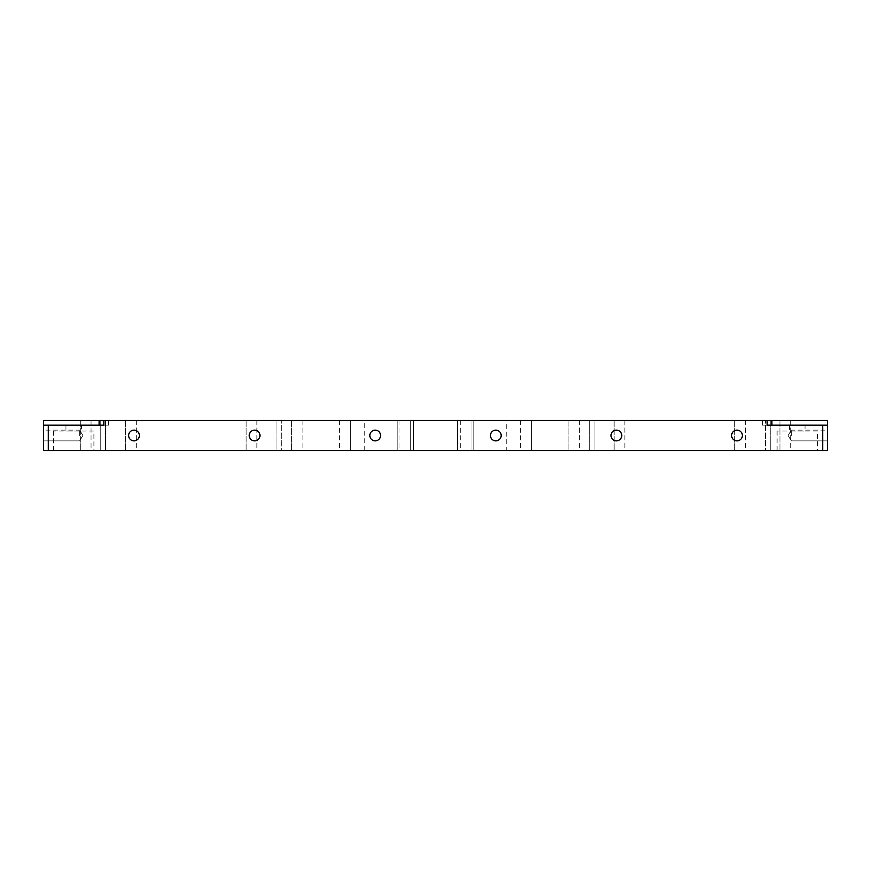 <?xml version="1.0" encoding="UTF-8"?>
<svg xmlns="http://www.w3.org/2000/svg" width="871" height="871" viewBox="0 0 871 871"><rect width="100%" height="100%" fill="white"/><g stroke="black" fill="none" stroke-linecap="round" stroke-linejoin="round"><path stroke-width="0.65" stroke-dasharray="4.36 3.27" d="M767.155 425.168L762.397 425.168L767.155 425.168L767.155 420.421L762.397 420.421L767.155 420.421M762.397 425.168L762.397 420.421M350.414 420.421L339.679 420.421L350.414 420.421L339.679 420.421L350.414 420.421L339.679 420.421L350.414 420.421L339.679 420.421L350.414 420.421L339.679 420.421L350.414 420.421L350.414 450.579L339.679 450.579L350.414 450.579L339.679 450.579L350.414 450.579L339.679 450.579L350.414 450.579L339.679 450.579L350.414 450.579L339.679 450.579L350.414 450.579L350.414 420.421L350.414 450.579M339.679 420.421L339.679 450.579M531.321 420.421L520.586 420.421L531.321 420.421L520.586 420.421L531.321 420.421L520.586 420.421L531.321 420.421L520.586 420.421L531.321 420.421L520.586 420.421L531.321 420.421L531.321 450.579L520.586 450.579L531.321 450.579L520.586 450.579L531.321 450.579L520.586 450.579L531.321 450.579L520.586 450.579L531.321 450.579L520.586 450.579L531.321 450.579L531.321 420.421L531.321 450.579M520.586 420.421L520.586 450.579M471.015 420.421L460.28 420.421L471.015 420.421L460.28 420.421L471.015 420.421L460.28 420.421L471.015 420.421L460.28 420.421L471.015 420.421L460.28 420.421L471.015 420.421L471.015 450.579L460.28 450.579L471.015 450.579L460.28 450.579L471.015 450.579L460.28 450.579L471.015 450.579L460.28 450.579L471.015 450.579L460.28 450.579L471.015 450.579L471.015 420.421L471.015 450.579M460.28 420.421L460.28 450.579M410.72 420.421L399.985 420.421L410.72 420.421L399.985 420.421L410.72 420.421L399.985 420.421L410.72 420.421L399.985 420.421L410.72 420.421L399.985 420.421L410.72 420.421L410.72 450.579L399.985 450.579L410.72 450.579L399.985 450.579L410.72 450.579L399.985 450.579L410.72 450.579L399.985 450.579L410.72 450.579L399.985 450.579L410.72 450.579L410.72 420.421L410.72 450.579M399.985 420.421L399.985 450.579M413.551 420.421L413.551 450.579L397.154 450.579L413.551 450.579L397.154 450.579L413.551 450.579L397.154 450.579L413.551 450.579L397.154 450.579L413.551 450.579L413.551 420.421L413.551 450.579L413.551 420.421L397.154 420.421L397.154 450.579L397.154 420.421L413.551 420.421L397.154 420.421L413.551 420.421L397.154 420.421L397.154 450.579L397.154 420.421L413.551 420.421M473.846 420.421L473.846 450.579L457.449 450.579L473.846 450.579L457.449 450.579L473.846 450.579L457.449 450.579L473.846 450.579L457.449 450.579L473.846 450.579L473.846 420.421L473.846 450.579L473.846 420.421L457.449 420.421L457.449 450.579L457.449 420.421L473.846 420.421L457.449 420.421L473.846 420.421L457.449 420.421L457.449 450.579L457.449 420.421L473.846 420.421M93.905 431.036L53.501 431.036L93.905 431.036L93.905 450.579L53.501 450.579L93.905 450.579M53.501 431.036L53.501 450.579M81.449 425.168L65.956 425.168L81.449 425.168L81.449 431.036L65.956 431.036L81.449 431.036M65.956 425.168L65.956 431.036M817.499 431.036L777.095 431.036L817.499 431.036L817.499 450.579L777.095 450.579L817.499 450.579M777.095 431.036L777.095 450.579M805.044 425.168L789.551 425.168L805.044 425.168L805.044 431.036L789.551 431.036L805.044 431.036M789.551 425.168L789.551 431.036M790.683 420.421L790.683 450.579L779.948 450.579L790.683 450.579L779.948 450.579L790.683 450.579L790.683 420.421L779.948 420.421L779.948 450.579L779.948 420.421L790.683 420.421M745.456 420.421L745.456 450.579L734.721 450.579L745.456 450.579L734.721 450.579L745.456 450.579L745.456 420.421L734.721 420.421L734.721 450.579L734.721 420.421L745.456 420.421M579.629 420.421L579.629 450.579L568.894 450.579L579.629 450.579L568.894 450.579L579.629 450.579L579.629 420.421L568.894 420.421L568.894 450.579L568.894 420.421L579.629 420.421M624.855 420.421L624.855 450.579L614.12 450.579L624.855 450.579L614.12 450.579L624.855 450.579L624.855 420.421L614.12 420.421L614.12 450.579L614.12 420.421L624.855 420.421M91.052 420.421L91.052 450.579L80.317 450.579L91.052 450.579L80.317 450.579L91.052 450.579L91.052 420.421L80.317 420.421L80.317 450.579L80.317 420.421L91.052 420.421M136.279 420.421L136.279 450.579L125.544 450.579L136.279 450.579L125.544 450.579L136.279 450.579L136.279 420.421L125.544 420.421L125.544 450.579L125.544 420.421L136.279 420.421M302.106 420.421L302.106 450.579L291.371 450.579L302.106 450.579L291.371 450.579L302.106 450.579L302.106 420.421L291.371 420.421L291.371 450.579L291.371 420.421L302.106 420.421M256.88 420.421L256.88 450.579L246.145 450.579L256.88 450.579L246.145 450.579L256.88 450.579L256.88 420.421L246.145 420.421L246.145 450.579L246.145 420.421L256.88 420.421M43.55 435.5L43.55 430.132L43.55 435.5M79.631 435.5L79.631 430.132L79.631 435.5M827.45 435.5L827.45 430.132L827.45 435.5M791.369 435.5L791.369 430.132L791.369 435.5M139.371 435.5A5.368 5.368 0 0 0 134.003 430.132A5.368 5.368 0 0 0 128.636 435.5A5.368 5.368 0 0 0 134.003 440.868A5.368 5.368 0 0 0 139.371 435.5M259.972 435.5A5.368 5.368 0 0 0 254.604 430.132A5.368 5.368 0 0 0 249.237 435.5A5.368 5.368 0 0 0 254.604 440.868A5.368 5.368 0 0 0 259.972 435.5M380.562 435.5A5.368 5.368 0 0 0 375.205 430.132A5.368 5.368 0 0 0 369.837 435.5A5.368 5.368 0 0 0 375.205 440.868A5.368 5.368 0 0 0 380.562 435.5M501.163 435.5A5.368 5.368 0 0 0 495.795 430.132A5.368 5.368 0 0 0 490.438 435.5A5.368 5.368 0 0 0 495.795 440.868A5.368 5.368 0 0 0 501.163 435.5M621.763 435.5A5.368 5.368 0 0 0 616.396 430.132A5.368 5.368 0 0 0 611.028 435.5A5.368 5.368 0 0 0 616.396 440.868A5.368 5.368 0 0 0 621.763 435.5M742.364 435.5A5.368 5.368 0 0 0 736.997 430.132A5.368 5.368 0 0 0 731.629 435.5A5.368 5.368 0 0 0 736.997 440.868A5.368 5.368 0 0 0 742.364 435.5M100.764 420.421L281.66 420.421L100.764 420.421L100.764 450.579L276.913 450.579L100.764 450.579L100.764 420.421M594.087 420.421L770.236 420.421L589.34 420.421L594.087 420.421L594.087 450.579L765.489 450.579L589.34 450.579L594.087 450.579L594.087 420.421M506.715 420.421L827.45 420.421L827.45 450.579L506.715 450.579L506.715 420.421L43.55 420.421L43.55 450.579L506.715 450.579M103.845 420.421L108.603 420.421L103.845 420.421L103.845 425.168L108.603 425.168L103.845 425.168M765.489 450.579L770.236 450.579L765.489 450.579L765.489 420.421L765.489 450.579M281.66 450.579L276.913 450.579L281.66 450.579L281.66 420.421L281.66 450.579M364.285 450.579L364.285 420.421M770.236 420.421L770.236 450.579L770.236 420.421M589.34 450.579L589.34 420.421L589.34 450.579M43.55 425.168L99.098 425.168M827.45 425.168L771.902 425.168M276.913 450.579L276.913 420.421L276.913 450.579M105.511 420.421L105.511 450.579L105.511 420.421M43.55 440.868L79.631 440.868L43.55 440.868L79.631 440.868L82.865 435.5L79.631 440.868L82.865 435.5L79.631 430.132L82.865 435.5L79.631 430.132L43.55 430.132M827.45 440.868L791.369 440.868L827.45 440.868L791.369 440.868L788.135 435.5L791.369 440.868L788.135 435.5L791.369 430.132L788.135 435.5L791.369 430.132L827.45 430.132M108.603 425.168L108.603 420.421"/><path stroke-width="1.31" d="M139.371 435.5A5.368 5.368 0 0 0 134.003 430.132A5.368 5.368 0 0 0 128.636 435.5A5.368 5.368 0 0 0 134.003 440.868A5.368 5.368 0 0 0 139.371 435.5M259.972 435.5A5.368 5.368 0 0 0 254.604 430.132A5.368 5.368 0 0 0 249.237 435.5A5.368 5.368 0 0 0 254.604 440.868A5.368 5.368 0 0 0 259.972 435.5M380.562 435.5A5.368 5.368 0 0 0 375.205 430.132A5.368 5.368 0 0 0 369.837 435.5A5.368 5.368 0 0 0 375.205 440.868A5.368 5.368 0 0 0 380.562 435.5M501.163 435.5A5.368 5.368 0 0 0 495.795 430.132A5.368 5.368 0 0 0 490.438 435.5A5.368 5.368 0 0 0 495.795 440.868A5.368 5.368 0 0 0 501.163 435.5M621.763 435.5A5.368 5.368 0 0 0 616.396 430.132A5.368 5.368 0 0 0 611.028 435.5A5.368 5.368 0 0 0 616.396 440.868A5.368 5.368 0 0 0 621.763 435.5M742.364 435.5A5.368 5.368 0 0 0 736.997 430.132A5.368 5.368 0 0 0 731.629 435.5A5.368 5.368 0 0 0 736.997 440.868A5.368 5.368 0 0 0 742.364 435.5M827.45 425.168L827.45 450.579L822.703 450.579L822.703 425.168L827.45 425.168L827.45 420.421L43.55 420.421L43.55 425.168L103.845 425.168L103.845 420.421M822.703 450.579L43.55 450.579L43.55 425.168M822.703 425.168L767.155 425.168L767.155 420.421M99.098 420.421L99.098 425.168L103.845 425.168M771.902 420.421L771.902 425.168L767.155 425.168M48.297 425.168L48.297 450.579"/></g></svg>

